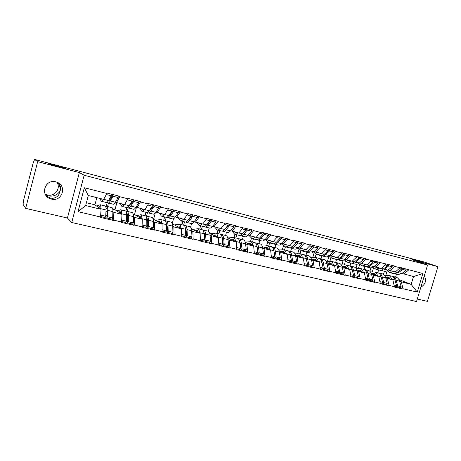 <?xml version="1.0" encoding="UTF-8"?>
<svg xmlns="http://www.w3.org/2000/svg" width="461" height="461" viewBox="0 0 461 461"><rect width="100%" height="100%" fill="white"/><g stroke="black" fill="none" stroke-linecap="round" stroke-linejoin="round"><path stroke-width="0.69" d="M411.829 259.174L423.613 262.511L411.829 259.174M45.553 194.796L48.29 195.925C53.683 196.732 57.66 195.003 60.207 190.733C60.529 187.892 59.665 185.155 57.613 182.516M48.555 163.701L49.027 163.649C51.701 163.989 65.22 167.689 66.056 168.3L65.618 168.374C63.059 168.063 49.154 164.26 48.555 163.701M58.68 183.109L60.766 187.005L60.207 190.733L58.714 194.87C56.438 197.723 53.66 198.777 50.364 198.028L46.307 195.879M51.39 199.066L50.405 198.772C39.663 195.435 45.057 178.672 55.856 181.882L56.409 182.043C67.433 185.097 62.379 202.166 51.39 199.066M56.83 182.181C61.296 188.226 54.726 197.089 47.333 194.957L45.213 194.15M417.291 299.016L427.41 301.361L437.95 266.642L423.532 261.813L34.587 159.448L37.675 161.644L25.649 208.36L67.427 218.03L71.732 222.496L416.525 301.552L427.578 265.012L84.15 175.238L71.732 222.496M25.649 208.36L23.05 204.327L23.695 199.895L33.157 163.073L34.587 159.448M398.921 279.573L411.149 284.397L417.251 292.107L422.864 273.54L400.338 267.478L395.296 271.99L388.174 269.996M417.251 292.107L403.035 288.73L402.937 289.059L398.621 287.278M385.436 276.986L392.905 279.977L394.472 287.053L402.937 289.059M394.57 286.725L389.072 285.422L388.975 285.751L384.751 283.982M371.266 273.494L378.833 276.565L380.319 283.699L388.975 285.751M380.417 283.371L374.793 282.034L374.695 282.368L370.563 280.616M356.768 269.921L364.438 273.079L365.838 280.271L374.695 282.368M365.936 279.936L360.185 278.571L360.081 278.905L356.053 277.17M341.935 266.262L349.709 269.518L351.023 276.761L360.081 278.905M351.121 276.421L345.231 275.027L345.133 275.367L341.209 273.644M326.757 262.511L334.64 265.864L335.856 273.166L345.133 275.367M335.954 272.826L329.926 271.396L329.828 271.742L326.013 270.037M311.227 258.667L319.214 262.13L320.332 269.489L329.828 271.742M320.43 269.143L314.264 267.685L314.16 268.031L310.466 266.343M295.317 254.72L303.424 258.304L304.433 265.726L314.16 268.031M304.537 265.375L298.215 263.876L298.111 264.228L294.544 262.563M279.032 250.675L287.249 254.386L288.148 261.871L298.111 264.228M288.252 261.514L281.775 259.981L281.671 260.338L278.237 258.69M262.344 246.514L270.676 250.375L271.466 257.918L281.671 260.338M271.564 257.561L264.931 255.988L264.827 256.345L261.531 254.726M245.246 242.238L253.7 246.26L254.363 253.867L264.827 256.345M254.466 253.504L247.661 251.89L247.557 252.253L244.411 250.663M227.717 237.836L236.291 242.048L236.827 249.718L247.557 252.253M236.931 249.349L229.958 247.695L229.855 248.064L226.858 246.491M209.743 233.306L218.445 237.726L218.848 245.454L229.855 248.064M218.952 245.085L211.795 243.385L211.691 243.76L208.868 242.221M191.309 228.627L200.143 233.289L200.402 241.086L211.691 243.76M200.506 240.711L193.159 238.971L193.055 239.345L190.405 237.836M172.391 223.787L181.363 228.742L181.467 236.602L193.055 239.345M181.576 236.222L174.033 234.436L173.93 234.816L171.463 233.341M153.029 218.998L162.082 224.075L162.036 231.998L173.93 234.816M162.139 231.612L154.4 229.78L154.291 230.166L152.026 228.725M133.177 214.152L134.543 214.486L142.293 219.28L142.074 227.273L154.291 230.166M142.184 226.881L134.232 224.997L134.122 225.389L132.065 223.983M112.784 209.173L114.991 209.709L121.963 214.353L121.571 222.415L134.122 225.389M121.675 222.018L113.51 220.081L113.4 220.485L111.562 219.113M86.403 202.731L94.926 204.811L101.074 209.3L100.498 217.425L113.4 220.485M100.607 217.022L78.024 211.668L84.323 187.742L106.866 193.459L103.713 199.371L88.305 195.527L85.654 205.56L101.074 209.3M400.24 267.806L394.754 266.418L394.852 266.089L365.936 259.111L366.034 258.777L356.993 256.483L356.895 256.817L351.023 255.331L351.121 254.991L341.866 252.645L341.768 252.985L335.752 251.464L335.856 251.118L326.376 248.715L326.279 249.061L320.118 247.499L320.222 247.154L310.518 244.693L310.414 245.039L304.11 243.443L304.208 243.091L294.268 240.567L294.17 240.924L287.704 239.288L287.808 238.931L277.62 236.343L277.516 236.706L270.895 235.024L270.999 234.666L260.557 232.016L260.453 232.379L253.665 230.661L253.769 230.293L235.992 226.184L236.095 225.809L225.112 223.02L225.008 223.401L217.869 221.585L217.972 221.211L206.701 218.353L206.597 218.733L199.267 216.872L199.371 216.491L187.806 213.558L187.702 213.944L180.176 212.037L180.28 211.651L168.409 208.637L168.3 209.029L160.572 207.07L160.682 206.678L148.482 203.583L148.379 203.975L140.438 201.964L140.547 201.566L128.014 198.386L127.904 198.789L119.751 196.72L119.854 196.317L106.975 193.05L106.866 193.459M385.753 277.971L392.905 279.977M377.772 272.751L378.625 269.892M372.327 271.823L373.589 267.576M387.436 278.651L389.072 285.422M394.754 266.418L389.833 270.63M371.578 274.537L378.833 276.565M386.116 264.228L381.235 268.486L374.015 266.464M364.034 269.408L364.899 266.493M358.508 268.337L359.689 264.337M373.243 275.217L374.793 282.034M380.509 262.805L375.652 267.098M357.085 271.022L364.438 273.079M371.675 260.563L366.852 264.908L359.54 262.856M350.003 265.962L350.867 263.029M344.384 264.764L345.473 261.047M358.716 271.696L360.185 278.571M365.936 259.111L361.142 263.485M342.258 267.426L349.709 269.518M356.895 256.817L352.141 261.243L344.724 259.163M335.666 262.43L336.547 259.416M329.949 261.099L330.94 257.705M343.86 268.1L345.231 275.027M351.023 255.331L346.297 259.785M327.085 263.744L334.64 265.864M341.768 252.985L337.089 257.492L329.569 255.382M320.994 258.84L321.864 255.849L321.415 255.653M315.174 257.411L316.09 254.247M328.653 264.412L329.926 271.396M335.752 251.464L331.107 256.005M311.55 259.975L319.214 262.13M326.279 249.061L321.68 253.654L314.05 251.516M305.995 255.164L306.87 252.138M300.036 253.706L300.924 250.634M313.082 260.644L314.264 267.685M320.118 247.499L315.555 252.127M295.645 256.114L303.424 258.304M310.414 245.039L305.902 249.724L298.163 247.551M290.649 251.406L291.531 248.341M284.558 249.908L285.434 246.837L289.133 247.747C290.228 248.076 291.41 247.626 292.66 246.399L297.61 241.414M297.143 256.783L298.215 263.876M304.11 243.443L299.627 248.162M279.36 252.167L287.249 254.386M294.17 240.924L289.739 245.701L281.89 243.494M274.952 247.557L275.834 244.457M268.711 246.03L269.599 242.912M280.818 252.83L281.775 259.981M287.704 239.288L283.313 244.1M262.672 248.116L270.676 250.375M277.516 236.706L273.189 241.576L265.219 239.334M258.88 243.621L259.774 240.481M252.495 242.054L253.389 238.902M264.09 248.779L264.931 255.988M270.895 235.024L266.602 239.939M245.575 243.967L253.7 246.26M260.453 232.379L256.224 237.352L248.133 235.075M242.428 239.587L243.327 236.412M235.888 237.985L236.787 234.793M246.946 244.624L247.661 251.89M253.665 230.661L249.47 235.669M228.045 239.714L236.291 242.048M242.953 227.947L238.833 233.018L230.621 230.707M225.585 235.462L226.484 232.246M218.883 233.819L219.788 230.586M229.371 240.371L229.958 247.695M235.992 226.184L231.912 231.295M210.072 235.346L218.445 237.726M225.008 223.401L220.998 228.581L212.665 226.224M208.326 231.243L209.231 227.976M201.463 229.549L202.367 226.282M211.345 236.003L211.795 243.385M217.869 221.585L213.904 226.812M191.638 230.869L192.854 231.526L200.143 233.289M206.597 218.733L202.707 224.023L194.242 221.632M190.577 227.146L191.557 223.591M183.611 225.175L184.521 221.862M192.854 231.526L193.159 238.971M199.267 216.872L195.429 222.214M172.725 226.276L173.883 226.933L181.363 228.742M187.702 213.944L183.939 219.35L175.341 216.912M172.264 223.401L173.532 218.75M165.28 220.802L166.225 217.338M173.883 226.933L174.033 234.436M180.176 212.037L176.471 217.488M153.306 221.557L154.406 222.214L162.082 224.075M168.3 209.029L164.681 214.555L155.945 212.066M153.605 219.136L155.271 213.005M146.494 216.267L147.526 212.463M154.406 222.214L154.4 229.78M160.572 207.07L157.005 212.642M133.373 216.71L134.41 217.367L142.293 219.28M148.379 203.975L144.904 209.628L136.024 207.093M134.543 214.486L136.468 207.346M127.294 211.374L128.244 207.842M134.41 217.367L134.232 224.997M140.438 201.964L137.021 207.663M112.899 211.732L113.867 212.394L121.963 214.353M127.904 198.789L124.585 204.569L116.495 202.552L115.567 201.981M114.991 209.709L116.875 202.644M107.546 206.54L108.473 203.047M113.867 212.394L113.51 220.081M119.751 196.72L116.495 202.552M94.926 204.811L96.822 197.654M85.654 205.56L78.024 211.668M84.323 187.742L88.305 195.527M437.95 266.642L413.35 260.188L427.578 265.012M67.427 218.03L79.35 172.575L37.675 161.644M79.35 172.575L84.15 175.238M399.606 281.337L411.149 284.397L413.517 276.531L402.015 273.448M395.59 277.113L396.431 274.301M385.857 275.229L387.188 270.757M401.324 282.017L403.035 288.73M408.682 269.944L403.703 274.082M422.864 273.54L413.517 276.531M106.94 215.679L105.817 214.849M127.611 220.94L126.591 220.249M147.745 225.999L146.823 225.412M167.366 230.88L166.542 230.385M186.48 235.6L185.754 235.185M205.116 240.175L204.482 239.829M223.28 244.618L222.657 244.29M240.999 248.928L240.371 248.612M258.281 253.129L257.653 252.818M275.148 257.215L274.514 256.91M291.606 261.191L290.972 260.897M307.671 265.069L307.043 264.781M323.368 268.855L322.735 268.573M338.697 272.543L338.063 272.267M353.673 276.145L353.04 275.868M368.31 279.66L367.676 279.389M382.624 283.094L381.985 282.829M396.616 286.448L395.982 286.189M424.299 275.857C426.644 280.513 425.497 284.299 420.858 287.22M105.73 206.666L107.027 206.447C107.592 206.874 107.839 208.188 107.765 210.395L107.517 216.739L112.691 217.972L112.905 211.639C112.962 209.438 112.697 208.124 112.115 207.692L111.7 207.594M106.612 208.516L106.018 208.372L106.503 208.418C106.964 208.775 107.159 209.853 107.102 211.651L106.843 217.995L112.011 219.223L112.691 217.972M96.528 205.981L100.164 204.765C100.705 205.185 100.93 206.505 100.838 208.712L100.821 209.11M104.901 205.923L105.298 206.021C105.857 206.447 106.099 207.767 106.024 209.968L105.759 216.318L105.091 217.58L100.636 216.52M98.107 207.133L99.639 206.747L100.193 208.649M111.026 196.138L111.504 197.354M99.945 198.432L101.207 201.25C101.76 201.451 102.469 200.794 103.333 199.273M107.459 202.051L108.076 202.949C108.652 203.157 109.39 202.494 110.277 200.967L112.98 196.23L118.149 197.539L118.241 195.908M103.731 199.336L108.531 200.535C107.649 202.062 106.923 202.725 106.347 202.517L101.368 201.29M108.531 200.535L111.228 195.787L106.289 194.542M111.332 194.156L111.228 195.787M101.328 198.772L101.714 199.25L102.411 199.043M105.961 211.461L107.113 211.046M100.723 215.12L105.759 216.318M106.145 206.511L107.286 202.218M108.237 202.99L113.164 204.206C113.763 204.419 114.512 203.768 115.411 202.246L118.149 197.539M106.843 217.995L107.517 216.739M108.37 200.812L110.381 199.331L113.078 194.6L112.98 196.23M126.205 211.57L127.443 211.449C128.083 211.887 128.389 213.201 128.371 215.391L128.279 221.689L133.321 222.888L133.373 216.601C133.379 214.423 133.05 213.109 132.399 212.665L131.944 212.55M126.619 213.299L126.919 213.391C127.438 213.76 127.691 214.838 127.674 216.624L127.576 222.917L132.607 224.115L133.321 222.888M116.777 210.902L120.765 209.813C121.376 210.251 121.664 211.564 121.629 213.754L121.623 214.129M125.317 210.931L125.761 211.034C126.395 211.478 126.7 212.792 126.677 214.982L126.573 221.28L125.87 222.513L121.698 221.522M118.569 212.095L120.24 211.766L120.909 213.656M131.333 202.143L131.777 203.105M120.327 203.508L121.813 206.349C122.436 206.563 123.202 205.934 124.113 204.448M127.876 207.283L128.498 208.003C129.143 208.222 129.933 207.588 130.872 206.096L133.719 201.469L138.749 202.742L138.807 201.129M124.603 204.534L129.178 205.675C128.244 207.173 127.455 207.807 126.815 207.583L125.853 211.103M129.178 205.675L132.013 201.042L127.299 199.849M132.077 199.417L132.013 201.042M121.871 203.889L122.315 204.379L123.081 204.194M126.66 215.955L127.657 215.65M121.75 220.133L126.573 221.28M128.682 208.044L133.454 209.225C134.116 209.455 134.923 208.827 135.868 207.341L138.749 202.742M127.576 222.917L128.279 221.689M128.953 206.021L130.941 204.477L133.776 199.849L133.719 201.469M146.125 216.37L147.324 216.318C148.027 216.774 148.402 218.088 148.436 220.254L148.494 226.507L153.398 227.676L153.306 221.436C153.254 219.269 152.873 217.961 152.153 217.5L151.652 217.379M146.673 218.174L146.805 218.237C147.376 218.612 147.681 219.69 147.71 221.464L147.762 227.711L152.66 228.875L153.398 227.676M136.508 215.702L140.818 214.728C141.504 215.172 141.85 216.486 141.873 218.664L141.873 219.021M145.203 215.8L145.688 215.921C146.385 216.37 146.754 217.684 146.782 219.857L146.829 226.109L146.097 227.319L142.19 226.386M138.502 216.935L140.3 216.653L141.078 218.526M151.15 207.813L151.548 208.574M140.179 208.447L141.879 211.311C142.564 211.541 143.383 210.936 144.339 209.484M144.921 209.599L149.272 210.683C148.292 212.141 147.451 212.752 146.748 212.515L142.069 211.357M149.272 210.683L152.239 206.148L147.739 205.012M152.274 204.54L152.239 206.148M141.873 208.873L142.368 209.369L143.204 209.202M146.788 220.433L147.635 220.214M142.207 225.008L146.829 226.109M145.025 215.725L145.947 212.319M158.82 206.205L158.797 207.807L155.783 212.302C154.792 213.754 153.939 214.359 153.213 214.117L148.586 212.97M147.762 227.711L148.494 226.507M149.036 211.023L150.954 209.478L153.922 204.961L153.899 206.568L150.92 211.092C149.94 212.55 149.093 213.161 148.384 212.924L147.768 212.337M153.899 206.568L158.797 207.807M165.528 221.061L166.692 221.061C167.458 221.528 167.885 222.842 167.977 224.997L168.173 231.197L172.95 232.338L172.719 226.144C172.616 223.994 172.178 222.686 171.394 222.214L170.852 222.081M166.219 222.98L167.216 226.178L167.412 232.379L172.184 233.508L172.95 232.338M155.732 220.375L160.353 219.511C161.102 219.972 161.511 221.286 161.581 223.447L161.586 223.787M164.571 220.542L165.096 220.675C165.862 221.136 166.283 222.45 166.363 224.605L166.554 230.811L165.793 231.992L162.134 231.122M157.916 221.643L159.834 221.413L160.716 223.28M170.478 213.207L170.829 213.812M159.518 213.264L161.419 216.146C162.163 216.393 163.033 215.806 164.035 214.394M164.698 214.521L168.835 215.552C167.816 216.981 166.928 217.569 166.162 217.321L161.627 216.197M168.835 215.552L171.936 211.126L167.637 210.037M171.93 209.53L171.936 211.126M161.356 213.725L161.903 214.227L162.802 214.083M166.375 224.864L167.072 224.709M162.128 229.757L166.554 230.811M163.701 220.3L164.617 216.941M178.309 211.15L178.321 212.74L175.186 217.137C174.154 218.554 173.244 219.136 172.46 218.877L167.971 217.771M167.412 232.379L168.173 231.197M168.622 215.852L170.443 214.359L173.543 209.939L173.549 211.536L170.443 215.955C169.423 217.379 168.524 217.967 167.758 217.713L167.147 217.217M173.549 211.536L178.321 212.74M184.423 225.636L185.564 225.688C186.388 226.161 186.872 227.469 187.01 229.613L187.345 235.767L191.995 236.879L191.632 230.731C191.482 228.598 190.987 227.29 190.145 226.812L189.569 226.668M185.27 227.711L186.221 230.771L186.549 236.919L191.2 238.026L191.995 236.879M174.471 224.939L179.387 224.173C180.193 224.645 180.66 225.953 180.781 228.103L180.793 228.431M183.443 225.17L184.008 225.308C184.832 225.781 185.31 227.089 185.443 229.232L185.996 229.129M176.834 226.242L178.874 226.051L179.853 227.907M189.327 218.376L189.627 218.848M178.361 217.961L180.458 220.859C181.254 221.119 182.176 220.554 183.219 219.171M183.962 219.321L187.898 220.3C186.838 221.701 185.898 222.265 185.08 222L180.683 220.911M187.898 220.3L191.113 215.973L187.01 214.935M191.079 214.388L191.113 215.973M180.337 218.451L180.937 218.963L181.893 218.837M181.559 235.738L184.976 236.551L185.766 235.392L181.525 234.378M180.781 228.103L185.443 229.232L185.766 235.392M181.922 224.761L182.833 221.447M197.296 215.967L197.337 217.54L194.081 221.845C193.009 223.228 192.058 223.787 191.217 223.522L186.866 222.444M186.549 236.919L187.345 235.767M187.731 220.519L189.436 219.108L192.646 214.786L192.692 216.37L189.465 220.692C188.399 222.087 187.46 222.651 186.636 222.386L186.037 221.96M192.692 216.37L197.337 217.54M202.84 230.108L203.958 230.195C204.845 230.679 205.375 231.987 205.554 234.113L206.021 240.221L210.556 241.299L210.06 235.202C209.87 233.082 209.323 231.779 208.43 231.289L207.813 231.14M203.848 232.35L204.747 235.243L205.203 241.351L209.732 242.428L210.556 241.299M192.744 229.388L197.936 228.719C198.8 229.203 199.319 230.512 199.486 232.638L199.509 232.955M201.843 229.676L202.442 229.82C203.324 230.31 203.854 231.612 204.027 233.739L204.482 239.853L203.67 240.988L200.483 240.227M195.274 230.719L197.423 230.569L198.495 232.419M207.715 223.349L207.963 223.706M196.738 222.536L199.014 225.446C199.867 225.723 200.829 225.181 201.912 223.827M202.731 223.994L206.47 224.928C205.375 226.293 204.39 226.841 203.52 226.564L199.25 225.51M206.47 224.928L209.801 220.692L205.883 219.701M209.738 219.125L209.801 220.692M198.841 223.061L199.486 223.579L200.5 223.476M197.925 232.119L198.397 232.039M204.01 233.525L204.43 233.456M200.414 238.884L204.482 239.853M199.694 229.117L200.598 225.844M215.794 220.658L215.863 222.225L212.504 226.432C211.392 227.786 210.395 228.328 209.501 228.045L205.278 227.002M205.203 241.351L206.021 240.221M211.271 219.511L211.334 221.078L207.997 225.308C206.897 226.674 205.911 227.215 205.036 226.939L204.454 226.564M211.334 221.078L215.863 222.225M206.384 225.043L207.94 223.735L211.265 219.511M220.79 234.476L221.897 234.586C222.836 235.087 223.412 236.389 223.637 238.498L224.225 244.56L228.644 245.615L228.034 239.559C227.797 237.455 227.204 236.153 226.253 235.657L225.608 235.496M221.966 236.908L222.807 239.611L223.383 245.667L227.797 246.716L228.644 245.615M210.573 233.727L216.025 233.151C216.947 233.641 217.511 234.949 217.719 237.058L217.748 237.369M219.782 234.073L220.416 234.228C221.349 234.724 221.925 236.026 222.15 238.135L222.726 244.203L221.885 245.31L218.917 244.607M213.259 235.087L215.512 234.977L216.67 236.821M214.659 227.002L217.102 229.924C218.007 230.206 219.015 229.687 220.133 228.362M222.409 231.047L222.974 231.376C223.902 231.664 224.933 231.145 226.069 229.809L229.509 225.671L229.417 224.115L224.588 229.428C223.447 230.777 222.421 231.301 221.499 231.013L217.356 229.987M221.021 228.552L224.582 229.44L228.011 225.291L224.276 224.346M227.924 223.735L228.011 225.291M216.883 227.555L217.575 228.08L218.635 227.993M215.857 236.407L216.514 236.314M222.104 237.743L222.392 237.703M218.825 243.275L222.726 244.203M217.039 233.37L217.944 230.131M233.825 225.233L233.923 226.783L230.46 230.903C229.313 232.229 228.27 232.747 227.331 232.459L223.233 231.439M223.383 245.667L224.225 244.56M229.509 225.671L233.923 226.783M216.561 236.447L216.509 236.741M238.302 238.74L239.392 238.873C240.377 239.38 241.005 240.682 241.27 242.774L241.973 248.79L246.283 249.816L245.557 243.811C245.281 241.725 244.641 240.423 243.644 239.916L242.964 239.749M239.651 241.385L240.417 243.863L241.109 249.874L245.413 250.899L246.283 249.816M227.965 237.957L233.664 237.473C234.637 237.974 235.248 239.276 235.502 241.374L235.531 241.673M237.282 238.36L237.951 238.521C238.931 239.029 239.559 240.325 239.818 242.423L240.509 248.439L239.645 249.528L236.891 248.877M230.8 239.351L233.157 239.276L234.395 241.115M232.137 231.353L234.741 234.292C235.698 234.586 236.747 234.084 237.893 232.788M238.85 232.995L242.232 233.836C241.068 235.145 240.002 235.652 239.029 235.352L235.012 234.355M242.232 233.836L245.765 229.78L242.198 228.875M245.65 228.235L245.765 229.78M234.482 231.935L235.208 232.465L236.326 232.396M233.347 240.602L234.176 240.498M236.775 247.551L240.509 248.439M233.975 237.519L234.868 234.326M251.406 229.693L251.533 231.232L247.966 235.266C246.791 236.562 245.713 237.063 244.728 236.758L240.746 235.773M241.109 249.874L241.973 248.79M242.371 233.681L247.102 228.598L247.229 230.148L243.685 234.2C242.521 235.502 241.449 236.009 240.475 235.709L239.927 235.41M247.229 230.148L251.533 231.232M233.854 240.538L233.802 240.826M255.382 242.901L256.46 243.056C257.497 243.569 258.166 244.866 258.471 246.946L259.284 252.916L263.485 253.919L262.655 247.96C262.338 245.886 261.658 244.589 260.609 244.071L259.9 243.898M256.915 245.782L258.396 253.982L262.597 254.979L263.485 253.919M245.189 242.065L250.87 241.685C251.89 242.198 252.547 243.494 252.841 245.58L252.876 245.869M254.357 242.544L255.054 242.711C256.086 243.224 256.754 244.52 257.054 246.6L257.855 252.576L256.973 253.642L254.414 253.037M247.92 243.512L250.369 243.466L251.683 245.304M249.124 235.519L251.954 238.55C252.951 238.856 254.04 238.372 255.221 237.104M256.241 237.329L259.457 238.124C258.258 239.409 257.152 239.893 256.137 239.582L252.236 238.619M259.457 238.124L263.081 234.153L259.676 233.289M262.937 232.621L263.081 234.153M251.648 236.211L252.415 236.747L253.579 236.695M250.409 244.699L251.401 244.595M251.245 245.091L251.602 245.056M254.276 251.723L257.855 252.576M250.513 241.564L251.441 238.285M268.556 234.044L268.705 235.571L265.052 239.518C263.842 240.792 262.724 241.27 261.692 240.959L257.832 240.002M258.396 253.982L259.284 252.916M259.762 237.79L264.355 232.978L264.505 234.511L260.874 238.481C259.676 239.76 258.563 240.244 257.543 239.933L257.013 239.662M264.505 234.511L268.705 235.571M272.048 246.969L273.119 247.136C274.203 247.661 274.912 248.952 275.257 251.015L276.168 256.938L280.271 257.918L279.337 252.006C278.986 249.948 278.265 248.652 277.17 248.127L276.433 247.949M273.765 250.098L275.263 257.987L279.36 258.961L280.271 257.918M262.188 246.065L267.662 245.799C268.734 246.324 269.431 247.615 269.76 249.683L269.8 249.966M271.022 246.623L271.748 246.802C272.826 247.321 273.534 248.617 273.874 250.68L274.779 256.61L273.874 257.659L271.512 257.094M264.626 247.574L267.161 247.563L268.55 249.389M265.657 239.53L268.751 242.705C269.789 243.022 270.918 242.555 272.128 241.316M273.206 241.552L276.26 242.313C275.033 243.569 273.892 244.036 272.831 243.713L269.045 242.78M276.26 242.313L279.971 238.418L276.727 237.599M279.804 236.896L279.971 238.418M268.406 240.388L269.207 240.924L270.411 240.884M267.069 248.704L268.204 248.6M267.881 249.078L268.417 249.032M271.35 255.792L274.779 256.61M266.637 245.632L267.68 241.95M285.284 238.291L285.457 239.806L281.717 243.673C280.484 244.918 279.331 245.379 278.26 245.056L274.502 244.128M275.263 257.987L276.168 256.938M276.807 241.737L281.187 237.248L281.36 238.769L277.643 242.659C276.416 243.909 275.269 244.376 274.209 244.053L273.696 243.806M281.36 238.769L285.457 239.806M288.315 250.94L289.381 251.124C290.511 251.654 291.26 252.939 291.634 254.991L292.649 260.868L296.654 261.825L295.616 255.953C295.236 253.913 294.475 252.622 293.34 252.092L292.574 251.902M290.228 254.339L291.727 261.894L295.726 262.845L296.654 261.825M278.772 249.983L284.057 249.816C285.169 250.346 285.906 251.637 286.269 253.688L286.321 253.965M287.289 250.611L288.044 250.796C289.162 251.326 289.911 252.611 290.286 254.662L291.289 260.546L290.367 261.571L288.188 261.053M280.939 251.539L283.561 251.556L285.019 253.377M281.861 243.523L285.146 246.762C286.229 247.084 287.387 246.641 288.626 245.425M293.357 241.8L296.458 242.584L296.267 241.074M284.76 244.463L285.595 245.004L286.846 244.981M283.331 252.616L284.604 252.524M284.132 252.98L284.823 252.928M288.004 259.762L291.289 260.546M282.363 249.689L283.567 245.471M301.615 242.428L301.811 243.932L297.99 247.724L301.154 250.721C302.272 251.055 303.465 250.628 304.733 249.436M290.782 248.156L294.429 249.061C295.541 249.389 296.728 248.946 297.99 247.724L294.009 246.733C292.752 247.96 291.577 248.41 290.47 248.081L289.981 247.851M291.727 261.894L292.649 260.868M294.009 246.733L297.812 242.924L301.811 243.932M297.622 241.42L297.812 242.924M304.208 254.818L305.263 255.014C306.432 255.55 307.222 256.835 307.631 258.869L308.737 264.706L312.644 265.634L311.521 259.808C311.1 257.78 310.305 256.5 309.129 255.959L308.34 255.769M306.306 258.517L307.792 265.709L311.699 266.637L312.644 265.634M294.959 253.821L300.065 253.74C301.217 254.276 301.995 255.561 302.393 257.595L302.445 257.872M303.177 254.501L303.955 254.691C305.119 255.227 305.902 256.512 306.311 258.546L307.412 264.389L306.467 265.398L304.462 264.919M296.872 255.411L299.569 255.457L301.091 257.273M305.925 249.701L308.674 250.386C307.395 251.591 306.185 252.023 305.049 251.689L301.471 250.801M308.674 250.386L312.546 246.647L309.59 245.897M312.333 245.148L312.546 246.647M300.728 248.439L301.603 248.986L302.889 248.975M299.212 256.443L300.612 256.356M299.996 256.789L300.843 256.737M304.26 263.634L307.412 264.389M297.737 253.631L299.085 248.963M317.554 246.474L317.773 247.966L313.872 251.683C312.587 252.876 311.371 253.308 310.218 252.968L306.674 252.086M307.792 265.709L308.737 264.706M312.535 246.56L313.647 245.483L313.866 246.981L309.988 250.715C308.709 251.913 307.499 252.346 306.358 252.011L305.879 251.798M313.866 246.981L317.773 247.966M319.727 258.609L320.781 258.811C321.985 259.359 322.809 260.638 323.247 262.655L324.446 268.446L328.267 269.357L327.051 263.577C326.601 261.566 325.766 260.286 324.556 259.739L323.743 259.537M322.026 262.655L323.484 269.437L327.304 270.342L328.267 269.357M310.76 257.578L315.699 257.566C316.891 258.108 317.704 259.393 318.136 261.416L318.188 261.687M318.695 258.304L319.502 258.5C320.7 259.042 321.524 260.327 321.962 262.344L323.149 268.141L322.193 269.132L320.355 268.694M312.431 259.191L315.203 259.266L316.793 261.082M313.705 251.839L316.788 254.593C317.946 254.933 319.168 254.518 320.458 253.348M321.703 253.631L324.308 254.282C323.005 255.463 321.766 255.878 320.591 255.532L317.116 254.674M324.308 254.282L328.255 250.617L325.431 249.902M328.019 249.13L328.255 250.617M316.332 252.323L317.231 252.876L318.557 252.876M314.725 260.183L316.24 260.108M315.491 260.517L316.482 260.471M320.13 267.42L323.149 268.141M312.777 257.469L314.246 252.409M333.119 250.427L333.361 251.902L329.39 255.544C328.076 256.719 326.832 257.129 325.645 256.783L322.199 255.93M323.484 269.437L324.446 268.446M328.226 250.456L329.304 249.459L329.546 250.94L325.593 254.599C324.29 255.78 323.046 256.195 321.87 255.849M329.546 250.94L333.361 251.902M334.888 262.315L335.936 262.528C337.181 263.075 338.034 264.355 338.507 266.354L339.786 272.105L343.52 272.993L342.218 267.259C341.739 265.259 340.875 263.98 339.624 263.433L338.789 263.225M337.446 266.954L338.812 273.073L342.54 273.961L343.52 272.993M326.186 261.266L330.969 261.312C332.202 261.86 333.049 263.139 333.51 265.144L333.568 265.409M333.862 262.021L334.686 262.223C335.925 262.77 336.778 264.049 337.25 266.049L338.524 271.806L337.55 272.774L335.873 272.376M327.638 262.885L330.485 262.989L332.127 264.798M329.073 255.82L332.064 258.373C333.257 258.719 334.507 258.321 335.821 257.175M337.112 257.469L339.584 258.085C338.253 259.243 336.985 259.641 335.781 259.289L332.398 258.454M339.584 258.085L343.595 254.489L340.91 253.809M343.341 253.02L343.595 254.489M331.574 256.12L332.502 256.673L333.862 256.691M329.886 263.842L331.511 263.778M330.635 264.165L331.759 264.118M335.631 271.114L338.524 271.806M327.483 261.208L329.05 255.838M348.326 254.282L348.585 255.751L344.546 259.324C343.215 260.471 341.935 260.868 340.719 260.511L337.366 259.681M338.812 273.073L339.786 272.105M343.554 254.265L344.592 253.337L344.857 254.812L340.84 258.396C339.509 259.555 338.241 259.952 337.031 259.601L336.588 259.422M344.857 254.812L348.585 255.751M349.709 265.939L350.752 266.158C352.025 266.712 352.919 267.985 353.42 269.973L354.78 275.678L358.422 276.548L357.045 270.855C356.537 268.867 355.638 267.599 354.359 267.04L353.501 266.833M341.261 264.868L345.9 264.966C347.162 265.524 348.043 266.798 348.533 268.786L348.597 269.051M348.683 265.651L349.53 265.859C350.804 266.412 351.691 267.685 352.187 269.673L353.541 275.384L352.556 276.341L351.028 275.978M342.506 266.498L345.41 266.625L347.11 268.429M344.09 259.693L346.995 262.067C348.216 262.418 349.496 262.038 350.827 260.914M352.169 261.22L354.503 261.802C353.155 262.937 351.864 263.323 350.625 262.966L347.335 262.148M354.503 261.802L358.583 258.275L356.025 257.63M358.312 256.817L358.583 258.275M346.465 259.831L347.427 260.39L348.821 260.413M344.701 267.42L346.43 267.368M345.439 267.726L346.689 267.691M350.775 274.721L353.541 275.384M341.872 264.85L343.226 260.229M363.182 258.051L363.458 259.508L359.361 263.012C358.001 264.136 356.699 264.522 355.448 264.159L352.192 263.352M353.501 275.424L353.789 276.635L357.431 277.499L358.422 276.548M353.789 276.635L354.78 275.678M359.545 257.129L359.816 258.586L355.736 262.107C354.382 263.243 353.086 263.629 351.847 263.266L351.42 263.098M359.816 258.586L363.458 259.508M358.531 257.993L359.534 257.129M364.196 269.478L365.233 269.708C366.541 270.267 367.463 271.535 367.987 273.506L369.428 279.17L372.989 280.017L371.537 274.364C371.001 272.399 370.074 271.131 368.76 270.567L367.884 270.353M355.99 268.4L360.49 268.544C361.787 269.103 362.698 270.371 363.216 272.347L363.28 272.607M363.17 269.201L364.04 269.414C365.348 269.973 366.265 271.241 366.789 273.217L368.218 278.882L367.215 279.821L365.838 279.493M357.033 270.031L360.006 270.181L361.758 271.978M358.767 263.462L361.585 265.674C362.836 266.037 364.144 265.669 365.498 264.568M366.881 264.885L369.094 265.432C367.722 266.55 366.403 266.919 365.135 266.556L361.937 265.761M369.094 265.432L373.231 261.975L370.794 261.358M372.943 260.528L373.231 261.975M360.992 263.427L362.012 264.02L363.441 264.055M359.188 270.918L361.015 270.884M359.908 271.218L361.274 271.189M365.567 278.248L368.218 278.882M355.961 268.365L357.194 264.193M377.697 261.733L377.991 263.179L373.836 266.619C372.459 267.72 371.134 268.089 369.855 267.72L366.685 266.936M368.137 278.963L368.425 280.109L371.987 280.951L372.989 280.017M368.425 280.109L369.428 279.17M374.148 260.834L374.436 262.28L370.292 265.732C368.921 266.844 367.601 267.219 366.328 266.85L365.919 266.694M374.436 262.28L377.991 263.179M373.162 261.641L374.136 260.828M378.36 272.947L379.397 273.177C380.734 273.742 381.685 275.004 382.238 276.963L383.748 282.581L387.228 283.417L385.701 277.804C385.142 275.845 384.192 274.589 382.843 274.018L381.95 273.799M370.385 271.857L374.758 272.036C376.084 272.601 377.023 273.869 377.571 275.828L377.634 276.081M377.34 272.67L378.227 272.889C379.564 273.454 380.509 274.716 381.063 276.675L382.567 282.305L381.552 283.221L380.313 282.927M371.261 273.488L374.274 273.655L376.078 275.447M375.231 266.936L376.274 267.564L377.732 267.616M373.116 267.138L375.848 269.207L379.835 268.141M381.259 268.463L383.35 268.988C381.962 270.077 380.619 270.44 379.322 270.065L376.211 269.293M383.35 268.988L387.545 265.594L385.223 265.006M387.24 264.153L387.545 265.594M373.352 274.341L375.271 274.324M374.061 274.629L375.536 274.612M380.025 281.694L382.567 282.305M369.895 271.31L370.921 267.864M391.89 265.334L392.202 266.769L387.989 270.14C386.595 271.229 385.246 271.581 383.938 271.206L380.855 270.446M382.44 282.414L382.734 283.503L386.214 284.333L387.228 283.417M382.734 283.503L383.748 282.581M387.465 265.213L388.41 264.453L388.727 265.893L384.526 269.282C383.137 270.371 381.789 270.728 380.492 270.353L380.1 270.204M388.727 265.893L392.202 266.769M392.219 276.335L393.25 276.565C394.616 277.136 395.59 278.398 396.172 280.34L397.745 285.924L401.156 286.736L399.56 281.164C398.978 279.222 397.993 277.966 396.621 277.395L395.705 277.17M384.457 275.246L388.709 275.453C390.069 276.024 391.032 277.286 391.602 279.233L391.671 279.481M391.199 276.064L392.104 276.289C393.469 276.859 394.443 278.116 395.019 280.063L396.593 285.647L395.567 286.552L394.46 286.287M385.39 276.865L388.231 277.055L390.081 278.847M389.015 270.319L390.225 271.039L391.706 271.097M387.148 270.722L389.804 272.658L393.855 271.633M395.319 271.967L397.296 272.463L393.198 273.5L390.167 272.751M397.296 272.463L401.543 269.132L399.335 268.573M401.22 267.703L401.543 269.132M387.205 277.695L389.211 277.689M387.903 277.971L389.482 277.966M394.161 285.065L396.593 285.647M383.489 274.358L384.393 271.31M405.766 268.855L406.095 270.279L401.831 273.592L397.71 274.618L394.708 273.874M396.431 285.791L396.719 286.828L400.125 287.635L401.156 286.736M396.719 286.828L397.745 285.924M401.45 268.705L402.361 267.991L402.695 269.42L398.442 272.745L393.965 273.644M402.695 269.42L406.095 270.279M108.548 200.5L109.361 200.702M99.173 206.707L99.749 206.845M100.838 208.712L106.024 209.968M107.765 210.395L112.905 211.639M110.277 200.967L115.411 202.246M129.195 205.646L129.852 205.808M119.722 211.708L120.361 211.87M126.625 213.391L127.046 213.495M121.629 213.754L126.677 214.982M128.371 215.391L133.373 216.601M130.872 206.096L135.868 207.341M149.289 210.654L149.802 210.781M139.729 216.584L140.438 216.756M141.873 218.664L146.782 219.857M148.436 220.254L153.306 221.436M150.92 211.092L155.783 212.302M168.859 215.523L169.239 215.621M159.218 221.332L159.984 221.516M161.581 223.447L166.363 224.605M167.977 224.997L172.719 226.144M170.443 215.955L175.186 217.137M178.211 225.959L179.035 226.161M187.01 229.613L191.632 230.731M189.465 220.692L194.081 221.845M196.72 230.465L197.596 230.679M199.486 232.638L204.027 233.739M205.554 234.113L210.06 235.202M207.997 225.308L212.504 226.432M214.768 234.862L215.696 235.087M217.719 237.058L222.15 238.135M223.637 238.498L228.034 239.559M226.069 229.809L230.46 230.903M232.373 239.15L233.352 239.392M235.502 241.374L239.818 242.423M241.27 242.774L245.557 243.811M243.685 234.2L247.966 235.266M249.551 243.333L250.571 243.581M252.841 245.58L257.054 246.6M258.471 246.946L262.655 247.96M260.874 238.481L265.052 239.518M266.308 247.419L267.38 247.678M269.76 249.683L273.874 250.68M275.257 251.015L279.337 252.006M277.643 242.659L281.717 243.673M289.762 245.673L292.66 246.399M282.674 251.401L283.78 251.671M286.269 253.688L290.286 254.662M291.634 254.991L295.616 255.953M298.653 255.296L299.8 255.573M302.393 257.595L306.311 258.546M307.631 258.869L311.521 259.808M309.988 250.715L313.872 251.683M314.264 259.099L315.445 259.387M318.136 261.416L321.962 262.344M323.247 262.655L327.051 263.577M325.593 254.599L329.39 255.544M329.511 262.81L330.733 263.11M333.51 265.144L337.25 266.049M338.507 266.354L342.218 267.259M340.84 258.396L344.546 259.324M344.419 266.441L345.669 266.746M348.533 268.786L352.187 269.673M353.42 269.973L357.045 270.855M355.736 262.107L359.361 263.012M358.986 269.99L360.266 270.302M363.216 272.347L366.789 273.217M367.987 273.506L371.537 274.364M370.292 265.732L373.836 266.619M373.231 273.459L374.545 273.782M377.571 275.828L381.063 276.675M382.238 276.963L385.701 277.804M384.526 269.282L387.989 270.14M389.096 270.388L389.407 270.469M387.165 276.854L388.502 277.182M391.602 279.233L395.019 280.063M396.172 280.34L399.56 281.164M398.442 272.745L401.831 273.592M50.405 198.772L49.385 197.729M47.339 195.643L46.388 194.675M106.912 206.384L112 207.634M100.06 204.707L105.189 205.963M127.317 211.386L132.272 212.596M120.644 209.749L125.64 210.971M121.992 206.39L126.815 207.583M147.186 216.255L152.009 217.436M140.686 214.659L145.549 215.852M166.542 220.992L171.238 222.144M160.209 219.442L164.946 220.606M185.403 225.613L189.984 226.737M179.231 224.104L183.847 225.233M203.785 230.12L208.251 231.215M197.769 228.644L202.27 229.751M221.712 234.511L226.069 235.577M215.846 233.076L220.237 234.153M239.196 238.798L243.448 239.835M233.473 237.392L237.755 238.441M256.258 242.976L260.407 243.99M250.675 241.61L254.852 242.63M272.906 247.056L276.957 248.047M267.455 245.719L271.535 246.721M289.162 251.038L293.115 252.006M283.838 249.735L287.825 250.709M305.038 254.927L308.899 255.872M299.84 253.654L303.73 254.61M320.545 258.73L324.319 259.652M315.468 257.486L319.266 258.414M335.694 262.442L339.382 263.34M330.733 261.226L334.45 262.136M350.504 266.066L354.106 266.954M345.652 264.879L349.282 265.767M364.979 269.616L368.506 270.48M360.237 268.452L363.787 269.322M362.012 264.02L362.3 264.09M379.138 273.085L382.584 273.926M374.499 271.95L377.968 272.797M376.274 267.564L376.568 267.639M392.979 276.473L396.351 277.303M388.444 275.367L391.838 276.197M390.225 271.039L390.525 271.114"/></g></svg>
